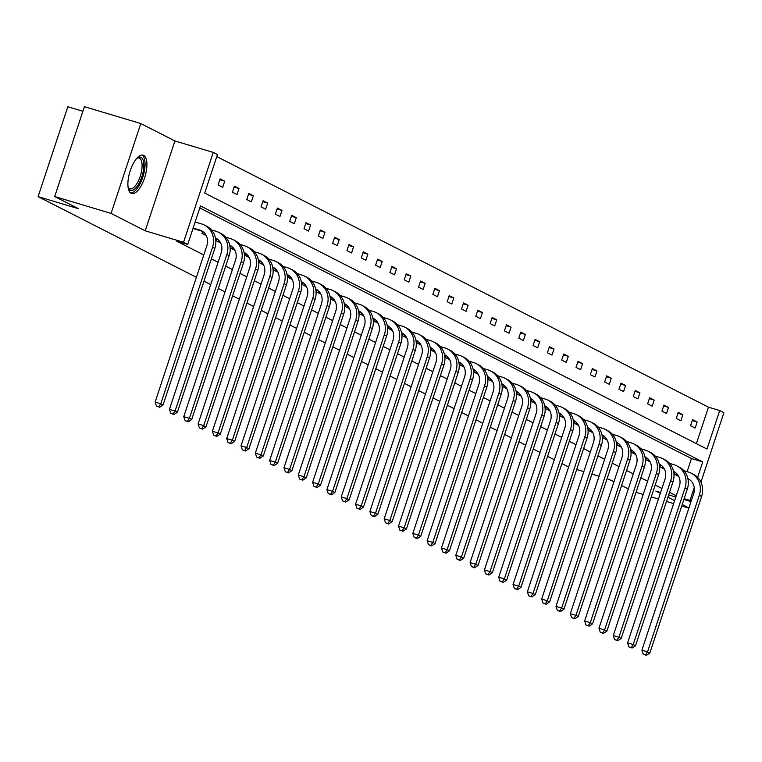 <?xml version="1.0" encoding="UTF-8"?>
<svg xmlns="http://www.w3.org/2000/svg" width="762" height="762" viewBox="0 0 762 762"><rect width="100%" height="100%" fill="white"/><g stroke="black" fill="none" stroke-linecap="round" stroke-linejoin="round"><path stroke-width="1.14" d="M131.14 193.272A19.993 7.925 -73.3 0 1 130.026 171.364A19.993 7.925 -73.3 0 1 143.132 155.172A19.993 7.925 -73.3 0 1 143.666 155.381A19.993 7.925 -73.3 0 1 144.78 177.289A19.993 7.925 -73.3 0 1 131.674 193.481A19.993 7.925 -73.3 0 1 131.14 193.272M196.386 277.301L38.1 196.625L78.696 208.778L54.693 196.539L84.411 106.68L140.789 123.549L111.071 213.408L145.209 230.81L183.547 242.278L213.265 152.419L217.446 154.543L204.711 193.043L706.993 449.047L719.728 410.547L723.9 412.68L700.926 482.156M54.693 196.539L111.071 213.408M636.051 492.338L643.195 494.471M651.272 496.891L658.425 499.034M666.502 501.444L673.646 503.587M681.723 505.997L688.867 508.14M145.209 230.81L174.927 140.951L140.789 123.549M174.927 140.951L213.265 152.419M696.392 443.646L708.45 407.175L216.77 156.581M708.45 407.175L719.728 410.547M82.896 111.271L67.818 106.766L38.1 196.625M568.623 467.03L561.899 463.601M554.307 459.734L547.583 456.305M539.991 452.438L533.267 449.008M525.675 445.141L518.951 441.712M511.359 437.836L504.634 434.416M497.043 430.54L490.318 427.12M482.727 423.243L476.002 419.824M468.411 415.947L461.686 412.528M454.085 408.651L447.37 405.232M439.769 401.355L433.054 397.926M425.453 394.059L418.738 390.63M411.137 386.763L404.422 383.334M396.821 379.466L390.106 376.037M382.505 372.17L375.79 368.741M368.189 364.874L361.464 361.445M353.873 357.568L347.148 354.149M339.557 350.272L332.832 346.853M325.241 342.976L318.516 339.557M310.925 335.68L304.2 332.261M296.608 328.384L289.884 324.955M282.292 321.088L275.568 317.659M267.967 313.792L261.252 310.363M253.651 306.495L246.936 303.066M239.335 299.199L232.62 295.77M225.019 291.903L218.303 288.474M210.703 284.607L203.987 281.178M660.854 465.001L660.187 467.011L664.435 469.173M632.212 450.409L631.555 452.418L635.803 454.581M603.58 435.816L602.923 437.826L607.162 439.988M574.948 421.224L574.281 423.234L578.529 425.396M546.316 406.632L545.649 408.642L549.897 410.804M517.684 392.039L517.017 394.04L521.265 396.211M489.052 377.438L488.385 379.447L492.633 381.61M460.419 362.845L459.753 364.855L464.001 367.017M431.778 348.253L431.121 350.263L435.369 352.425M403.146 333.661L402.488 335.671L406.727 337.833M374.513 319.068L373.847 321.069L378.095 323.24M345.881 304.467L345.215 306.476L349.463 308.639M317.249 289.874L316.582 291.884L320.831 294.046M288.617 275.282L287.95 277.292L292.198 279.454M259.985 260.69L259.318 262.7L263.566 264.862M231.343 246.097L230.686 248.098L234.925 250.269M202.711 231.496L202.044 233.505L206.292 235.677M687.124 471.659L691.458 458.543L199.787 207.95M697.621 477.383L702.735 461.915L200.454 205.911L187.728 244.412L176.451 241.04L203.778 254.965M211.369 258.832L218.094 262.261M225.685 266.138L232.41 269.558M240.001 273.434L246.726 276.854M254.327 280.73L261.042 284.15M268.643 288.026L275.358 291.446M282.959 295.323L289.674 298.752M297.275 302.619L303.99 306.048M311.591 309.915L318.306 313.344M325.907 317.211L332.623 320.64M340.223 324.507L346.948 327.936M354.54 331.803L361.264 335.232M368.856 339.1L375.58 342.529M383.172 346.405L389.896 349.825M397.488 353.701L404.212 357.121M411.804 360.998L418.529 364.417M426.12 368.294L432.845 371.713M440.446 375.59L447.161 379.019M454.762 382.886L461.477 386.315M469.078 390.182L475.793 393.611M483.394 397.478L490.109 400.907M497.71 404.774L504.425 408.203M512.026 412.071L518.741 415.5M526.342 419.376L533.067 422.796M540.658 426.672L547.383 430.092M554.974 433.969L561.699 437.388M569.29 441.265L576.015 444.684M583.606 448.561L590.331 451.98M597.922 455.857L604.647 459.286M612.238 463.153L618.963 466.582M626.554 470.449L633.279 473.878M640.88 477.745L647.595 481.174M655.196 485.042L661.911 488.471M669.512 492.338L676.227 495.767M217.027 238.801L216.37 240.802L220.609 242.973M245.659 253.394L245.002 255.403L249.25 257.566M274.301 267.986L273.634 269.996L277.882 272.158M302.933 282.578L302.266 284.588L306.514 286.75M331.565 297.17L330.898 299.18L335.147 301.342M360.197 311.772L359.531 313.773L363.779 315.944M388.83 326.365L388.163 328.374L392.411 330.537M417.462 340.957L416.804 342.967L421.043 345.129M446.094 355.549L445.437 357.559L449.685 359.721M474.736 370.142L474.069 372.151L478.317 374.313M503.368 384.734L502.701 386.744L506.949 388.906M532 399.336L531.333 401.336L535.581 403.508M560.632 413.928L559.965 415.938L564.213 418.1M589.264 428.52L588.607 430.53L592.846 432.692M617.896 443.113L617.239 445.122L621.478 447.284M646.538 457.705L645.871 459.715L650.119 461.877M675.17 472.307L674.503 474.307L678.752 476.479M187.728 244.412L183.547 242.278M613.991 481.613L607.124 478.631M599.046 476.212L591.903 474.078M583.825 471.659L576.672 469.516M628.307 488.909L621.592 485.48M660.587 492.49L655.844 491.071L660.302 493.347M667.893 497.215L674.618 500.644M682.219 504.511L688.934 507.94M668.665 494.909L675.808 497.043M683.885 499.462L691.029 501.596M691.22 501.034L690.001 500.415L694.239 487.604M684.152 498.662L690.001 500.415M695.154 428.073L690.572 425.739L692.572 419.662L697.163 422.005L695.154 428.073M680.837 420.776L676.246 418.433L678.256 412.366L682.847 414.709L680.837 420.776M666.521 413.48L661.93 411.137L663.94 405.07L668.531 407.403L666.521 413.48M652.205 406.184L647.614 403.841L649.624 397.774L654.215 400.107L652.205 406.184M637.889 398.888L633.298 396.545L635.308 390.477L639.899 392.811L637.889 398.888M623.573 391.592L618.982 389.249L620.992 383.181L625.583 385.515L623.573 391.592M609.257 384.296L604.666 381.952L606.676 375.885L611.267 378.219L609.257 384.296M594.941 376.99L590.35 374.656L592.36 368.579L596.951 370.923L594.941 376.99M580.625 369.694L576.034 367.36L578.044 361.283L582.635 363.626L580.625 369.694M566.309 362.398L561.718 360.064L563.728 353.987L568.309 356.33L566.309 362.398M551.993 355.102L547.402 352.768L549.412 346.691L553.993 349.034L551.993 355.102M537.667 347.805L533.086 345.472L535.095 339.395L539.677 341.738L537.667 347.805M523.351 340.509L518.77 338.166L520.77 332.099L525.361 334.442L523.351 340.509M509.035 333.213L504.454 330.87L506.454 324.803L511.045 327.136L509.035 333.213M494.719 325.917L490.137 323.574L492.138 317.506L496.729 319.84L494.719 325.917M480.403 318.621L475.812 316.278L477.822 310.21L482.413 312.544L480.403 318.621M466.087 311.325L461.496 308.981L463.506 302.914L468.097 305.248L466.087 311.325M451.771 304.028L447.18 301.685L449.189 295.618L453.781 297.952L451.771 304.028M437.455 296.723L432.864 294.389L434.873 288.312L439.464 290.655L437.455 296.723M423.139 289.427L418.548 287.093L420.557 281.016L425.148 283.359L423.139 289.427M408.823 282.13L404.231 279.797L406.241 273.72L410.832 276.063L408.823 282.13M394.506 274.834L389.915 272.501L391.925 266.424L396.516 268.767L394.506 274.834M380.19 267.538L375.599 265.205L377.609 259.128L382.191 261.471L380.19 267.538M365.874 260.242L361.283 257.899L363.293 251.831L367.875 254.175L365.874 260.242M351.558 252.946L346.967 250.603L348.977 244.535L353.558 246.869L351.558 252.946M337.233 245.65L332.651 243.307L334.661 237.239L339.242 239.573L337.233 245.65M322.917 238.354L318.335 236.01L320.335 229.943L324.926 232.277L322.917 238.354M308.6 231.057L304.019 228.714L306.019 222.647L310.61 224.981L308.6 231.057M294.284 223.761L289.693 221.418L291.703 215.351L296.294 217.684L294.284 223.761M279.968 216.456L275.377 214.122L277.387 208.045L281.978 210.388L279.968 216.456M265.652 209.159L261.061 206.826L263.071 200.749L267.662 203.092L265.652 209.159M251.336 201.863L246.745 199.53L248.755 193.453L253.346 195.796L251.336 201.863M237.02 194.567L232.429 192.234L234.439 186.157L239.03 188.5L237.02 194.567M222.704 187.271L218.113 184.937L220.123 178.86L224.714 181.204L222.704 187.271M691.458 458.543L702.735 461.915M219.827 179.737L224.714 181.204M234.144 187.033L239.03 188.5M248.469 194.329L253.346 195.796M262.785 201.635L267.662 203.092M277.101 208.931L281.978 210.388M291.417 216.227L296.294 217.684M305.733 223.523L310.61 224.981M320.05 230.819L324.926 232.277M334.366 238.115L339.242 239.573M348.682 245.412L353.558 246.869M362.998 252.708L367.875 254.175M377.314 260.004L382.191 261.471M391.63 267.3L396.516 268.767M405.946 274.606L410.832 276.063M420.262 281.902L425.148 283.359M434.588 289.198L439.464 290.655M448.904 296.494L453.781 297.952M463.22 303.79L468.097 305.248M477.536 311.087L482.413 312.544M491.852 318.383L496.729 319.84M506.168 325.679L511.045 327.136M520.484 332.975L525.361 334.442M534.8 340.271L539.677 341.738M549.116 347.567L553.993 349.034M563.432 354.873L568.309 356.33M577.748 362.169L582.635 363.626M592.064 369.465L596.951 370.923M606.381 376.761L611.267 378.219M620.697 384.058L625.583 385.515M635.022 391.354L639.899 392.811M649.338 398.65L654.215 400.107M663.654 405.946L668.531 407.403M677.97 413.242L682.847 414.709M692.287 420.538L697.163 422.005M192.986 228.505L201.93 231.181A12.821 11.735 117 0 1 202.549 231.391M193.129 228.067L199.634 230.01A12.821 11.735 117 0 1 201.444 230.734A12.821 11.735 117 0 1 206.893 245.535L155.124 402.069L160.763 403.755L212.531 247.221A19.231 17.612 -63 0 0 204.349 225.028A19.231 17.612 -63 0 0 201.644 223.942L195.139 221.999M158.715 406.756L156.458 406.079L159.639 407.222L158.715 406.756L160.763 403.755L163.058 404.927L214.827 248.383A19.231 17.612 -63 0 0 206.645 226.2L204.349 225.028M163.058 404.927L159.639 407.222M156.458 406.079L155.124 402.069M205.607 235.325L206.197 235.477M215.513 238.258L216.246 238.477A12.821 11.735 117 0 1 216.875 238.687M204.359 232.915L203.902 234.305L205.864 234.896M203.902 234.305L203.083 234.029M215.427 237.877A12.821 11.735 117 0 1 215.76 238.03A12.821 11.735 117 0 1 221.209 252.832L169.44 409.365L175.079 411.051L226.847 254.518A19.231 17.612 -63 0 0 218.665 232.324A19.231 17.612 -63 0 0 215.96 231.238L211.407 229.876M173.031 414.052L170.783 413.375L173.955 414.518L173.031 414.052L175.079 411.051L177.375 412.223L229.143 255.689A19.231 17.612 -63 0 0 220.961 233.496L218.665 232.324M177.375 412.223L173.955 414.518M170.783 413.375L169.44 409.365M219.923 242.621L220.513 242.773M229.829 245.555L230.562 245.774A12.821 11.735 117 0 1 231.191 245.983M218.675 240.211L218.218 241.602L220.18 242.192M218.218 241.602L217.399 241.335M229.743 245.173A12.821 11.735 117 0 1 230.076 245.335A12.821 11.735 117 0 1 235.525 260.128L183.756 416.662L189.395 418.348L241.163 261.814A19.231 17.612 -63 0 0 232.982 239.62A19.231 17.612 -63 0 0 230.276 238.535L225.723 237.173M187.347 421.348L185.099 420.672L188.271 421.815L187.347 421.348L189.395 418.348L191.691 419.519L243.459 262.985A19.231 17.612 -63 0 0 235.277 240.792L232.982 239.62M191.691 419.519L188.271 421.815M185.099 420.672L183.756 416.662M136.855 158.248A17.307 6.858 -73.3 0 1 137.236 157.982A17.307 6.858 -73.3 0 1 143.675 168.326A17.307 6.858 -73.3 0 1 136.76 186.871A17.307 6.858 -73.3 0 1 128.292 187.89A17.307 6.858 -73.3 0 1 128.121 187.462M128.092 187.281A16.021 6.353 106.7 0 0 129.873 188.795A16.021 6.353 106.7 0 0 141.951 168.392A16.021 6.353 106.7 0 0 139.065 158.096A16.021 6.353 106.7 0 0 136.741 158.382M130.626 192.948A19.869 7.877 106.7 0 0 144.875 167.516A19.869 7.877 106.7 0 0 141.97 155.038M234.239 249.917L234.829 250.069M244.145 252.851L244.878 253.079A12.821 11.735 117 0 1 245.507 253.279M233.001 247.507L232.534 248.898L234.496 249.488M232.534 248.898L231.715 248.631M244.069 252.47A12.821 11.735 117 0 1 244.392 252.632A12.821 11.735 117 0 1 249.85 267.424L198.082 423.958L203.711 425.644L255.48 269.11A19.231 17.612 -63 0 0 247.298 246.917A19.231 17.612 -63 0 0 244.592 245.831L240.04 244.469M201.663 428.644L199.415 427.968L202.587 429.111L201.663 428.644L203.711 425.644L206.007 426.815L257.775 270.281A19.231 17.612 -63 0 0 249.593 248.088L247.298 246.917M206.007 426.815L202.587 429.111M199.415 427.968L198.082 423.958M248.555 257.213L249.145 257.365M258.461 260.147L259.194 260.375A12.821 11.735 117 0 1 259.823 260.575M247.317 254.803L246.85 256.194L248.812 256.784M246.85 256.194L246.031 255.927M258.385 259.766A12.821 11.735 117 0 1 258.709 259.928A12.821 11.735 117 0 1 264.166 274.72L212.398 431.254L218.027 432.94L269.805 276.406A19.231 17.612 -63 0 0 261.623 254.213A19.231 17.612 -63 0 0 258.909 253.127L254.356 251.765M215.989 435.94L213.731 435.264L216.903 436.407L215.989 435.94L218.027 432.94L220.323 434.111L272.091 277.578A19.231 17.612 -63 0 0 263.909 255.384L261.623 254.213M220.323 434.111L216.903 436.407M213.731 435.264L212.398 431.254M262.871 264.509L263.462 264.662M272.777 267.452L273.51 267.672A12.821 11.735 117 0 1 274.139 267.872M261.633 262.109L261.175 263.49L263.138 264.081M261.175 263.49L260.347 263.223M272.701 267.062A12.821 11.735 117 0 1 273.025 267.224A12.821 11.735 117 0 1 278.482 282.016L226.714 438.55L232.353 440.236L284.121 283.702A19.231 17.612 -63 0 0 275.939 261.509A19.231 17.612 -63 0 0 273.225 260.423L268.672 259.061M230.305 443.236L228.048 442.57L231.219 443.713L230.305 443.236L232.353 440.236L234.639 441.408L286.407 284.874A19.231 17.612 -63 0 0 278.225 262.68L275.939 261.509M234.639 441.408L231.219 443.713M228.048 442.57L226.714 438.55M277.187 271.805L277.778 271.958M287.093 274.749L287.836 274.968A12.821 11.735 117 0 1 288.455 275.177M275.949 269.405L275.492 270.786L277.454 271.377M275.492 270.786L274.663 270.52M287.017 274.358A12.821 11.735 117 0 1 287.341 274.52A12.821 11.735 117 0 1 292.798 289.312L241.03 445.846L246.669 447.532L298.437 290.998A19.231 17.612 -63 0 0 290.255 268.805A19.231 17.612 -63 0 0 287.541 267.729L282.988 266.367M244.621 450.542L242.364 449.866L245.535 451.009L244.621 450.542L246.669 447.532L248.964 448.704L300.733 292.17A19.231 17.612 -63 0 0 292.551 269.977L290.255 268.805M248.964 448.704L245.535 451.009M242.364 449.866L241.03 445.846M291.503 279.102L292.094 279.254M301.409 282.045L302.152 282.264A12.821 11.735 117 0 1 302.771 282.473M290.265 276.701L289.808 278.082L291.77 278.673M289.808 278.082L288.979 277.816M301.333 281.654A12.821 11.735 117 0 1 301.657 281.816A12.821 11.735 117 0 1 307.115 296.608L255.346 453.142L260.985 454.828L312.753 298.294A19.231 17.612 -63 0 0 304.571 276.101A19.231 17.612 -63 0 0 301.866 275.025L297.313 273.663M258.937 457.838L256.68 457.162L259.852 458.305L258.937 457.838L260.985 454.828L263.281 456L315.049 299.466A19.231 17.612 -63 0 0 306.867 277.273L304.571 276.101M263.281 456L259.852 458.305M256.68 457.162L255.346 453.142M305.829 286.398L306.41 286.55M315.725 289.341L316.468 289.56A12.821 11.735 117 0 1 317.087 289.77M304.581 283.997L304.124 285.388L306.086 285.969M304.124 285.388L303.295 285.112M315.649 288.95A12.821 11.735 117 0 1 315.973 289.112A12.821 11.735 117 0 1 321.431 303.905L269.662 460.438L275.301 462.124L327.069 305.591A19.231 17.612 -63 0 0 318.887 283.407A19.231 17.612 -63 0 0 316.182 282.321L311.629 280.959M273.253 465.134L270.996 464.458L274.168 465.601L273.253 465.134L275.301 462.124L277.597 463.296L329.365 306.762A19.231 17.612 -63 0 0 321.183 284.569L318.887 283.407M277.597 463.296L274.168 465.601M270.996 464.458L269.662 460.438M320.145 293.694L320.726 293.846M330.041 296.637L330.784 296.856A12.821 11.735 117 0 1 331.403 297.066M318.897 291.294L318.44 292.684L320.402 293.265M318.44 292.684L317.611 292.408M329.965 296.247A12.821 11.735 117 0 1 330.289 296.408A12.821 11.735 117 0 1 335.747 311.201L283.978 467.735L289.617 469.43L341.386 312.896A19.231 17.612 -63 0 0 333.204 290.703A19.231 17.612 -63 0 0 330.498 289.617L325.945 288.255M287.569 472.43L285.312 471.754L288.484 472.897L287.569 472.43L289.617 469.43L291.913 470.592L343.681 314.058A19.231 17.612 -63 0 0 335.499 291.865L333.204 290.703M291.913 470.592L288.484 472.897M285.312 471.754L283.978 467.735M334.461 301L335.042 301.142M344.357 303.933L345.1 304.152A12.821 11.735 117 0 1 345.719 304.362M333.213 298.59L332.756 299.98L334.718 300.561M332.756 299.98L331.927 299.704M344.281 303.543A12.821 11.735 117 0 1 344.605 303.705A12.821 11.735 117 0 1 350.063 318.506L298.294 475.04L303.933 476.726L355.702 320.192A19.231 17.612 -63 0 0 347.52 297.999A19.231 17.612 -63 0 0 344.815 296.913L340.262 295.551M301.885 479.727L299.628 479.05L302.8 480.193L301.885 479.727L303.933 476.726L306.229 477.888L357.997 321.354A19.231 17.612 -63 0 0 349.815 299.171L347.52 297.999M306.229 477.888L302.8 480.193M299.628 479.05L298.294 475.04M348.777 308.296L349.358 308.439M358.673 311.229L359.416 311.448A12.821 11.735 117 0 1 360.035 311.658M347.529 305.886L347.072 307.276L349.034 307.858M347.072 307.276L346.243 307M358.597 310.848A12.821 11.735 117 0 1 358.931 311.001A12.821 11.735 117 0 1 364.379 325.803L312.611 482.336L318.249 484.022L370.018 327.489A19.231 17.612 -63 0 0 361.836 305.295A19.231 17.612 -63 0 0 359.131 304.209L354.578 302.847M316.201 487.023L313.944 486.347L317.116 487.49L316.201 487.023L318.249 484.022L320.545 485.194L372.313 328.66A19.231 17.612 -63 0 0 364.131 306.467L361.836 305.295M320.545 485.194L317.116 487.49M313.944 486.347L312.611 482.336M363.093 315.592L363.674 315.744M372.999 318.526L373.732 318.745A12.821 11.735 117 0 1 374.352 318.954M361.845 313.182L361.388 314.573L363.35 315.163M361.388 314.573L360.569 314.296M372.913 318.145A12.821 11.735 117 0 1 373.247 318.297A12.821 11.735 117 0 1 378.695 333.099L326.927 489.633L332.565 491.319L384.334 334.785A19.231 17.612 -63 0 0 376.152 312.591A19.231 17.612 -63 0 0 373.447 311.506L368.894 310.144M330.517 494.319L328.26 493.643L331.432 494.786L330.517 494.319L332.565 491.319L334.861 492.49L386.629 335.956A19.231 17.612 -63 0 0 378.447 313.763L376.152 312.591M334.861 492.49L331.432 494.786M328.26 493.643L326.927 489.633M377.409 322.888L377.99 323.04M387.315 325.822L388.048 326.041A12.821 11.735 117 0 1 388.668 326.25M376.161 320.478L375.704 321.869L377.666 322.459M375.704 321.869L374.885 321.602M387.229 325.441A12.821 11.735 117 0 1 387.563 325.603A12.821 11.735 117 0 1 393.011 340.395L341.243 496.929L346.881 498.615L398.65 342.081A19.231 17.612 -63 0 0 390.468 319.888A19.231 17.612 -63 0 0 387.763 318.802L383.21 317.44M344.834 501.615L342.576 500.939L345.757 502.082L344.834 501.615L346.881 498.615L349.177 499.786L400.945 343.252A19.231 17.612 -63 0 0 392.763 321.059L390.468 319.888M349.177 499.786L345.757 502.082M342.576 500.939L341.243 496.929M391.725 330.184L392.316 330.337M401.631 333.118L402.365 333.346A12.821 11.735 117 0 1 402.984 333.546M390.477 327.774L390.02 329.165L391.982 329.755M390.02 329.165L389.201 328.898M401.545 332.737A12.821 11.735 117 0 1 401.879 332.899A12.821 11.735 117 0 1 407.327 347.691L355.559 504.225L361.198 505.911L412.966 349.377A19.231 17.612 -63 0 0 404.784 327.184A19.231 17.612 -63 0 0 402.079 326.098L397.526 324.736M359.15 508.911L356.902 508.235L360.074 509.378L359.15 508.911L361.198 505.911L363.493 507.082L415.261 350.549A19.231 17.612 -63 0 0 407.079 328.355L404.784 327.184M363.493 507.082L360.074 509.378M356.902 508.235L355.559 504.225M406.041 337.48L406.632 337.633M415.947 340.414L416.681 340.643A12.821 11.735 117 0 1 417.309 340.843M404.793 335.08L404.336 336.461L406.298 337.052M404.336 336.461L403.517 336.194M415.862 340.033A12.821 11.735 117 0 1 416.195 340.195A12.821 11.735 117 0 1 421.643 354.987L369.875 511.521L375.514 513.207L427.282 356.673A19.231 17.612 -63 0 0 419.1 334.48A19.231 17.612 -63 0 0 416.395 333.394L411.842 332.032M373.466 516.207L371.218 515.531L374.39 516.674L373.466 516.207L375.514 513.207L377.809 514.379L429.577 357.845A19.231 17.612 -63 0 0 421.396 335.651L419.1 334.48M377.809 514.379L374.39 516.674M371.218 515.531L369.875 511.521M420.357 344.776L420.948 344.929M430.263 347.72L430.997 347.939A12.821 11.735 117 0 1 431.625 348.139M419.119 342.376L418.652 343.757L420.614 344.348M418.652 343.757L417.833 343.491M430.178 347.329A12.821 11.735 117 0 1 430.511 347.491A12.821 11.735 117 0 1 435.969 362.283L384.191 518.817L389.83 520.503L441.598 363.969A19.231 17.612 -63 0 0 433.416 341.776A19.231 17.612 -63 0 0 430.711 340.69L426.158 339.328M387.782 523.504L385.534 522.837L388.706 523.98L387.782 523.504L389.83 520.503L392.125 521.675L443.894 365.141A19.231 17.612 -63 0 0 435.712 342.948L433.416 341.776M392.125 521.675L388.706 523.98M385.534 522.837L384.191 518.817M434.673 352.073L435.264 352.225M444.579 355.016L445.313 355.235A12.821 11.735 117 0 1 445.941 355.444M433.435 349.672L432.968 351.053L434.931 351.644M432.968 351.053L432.149 350.787M444.503 354.625A12.821 11.735 117 0 1 444.827 354.787A12.821 11.735 117 0 1 450.285 369.58L398.516 526.113L404.146 527.799L455.914 371.265A19.231 17.612 -63 0 0 447.742 349.072A19.231 17.612 -63 0 0 445.027 347.996L440.474 346.634M402.107 530.809L399.85 530.133L403.022 531.276L402.107 530.809L404.146 527.799L406.441 528.971L458.21 372.437A19.231 17.612 -63 0 0 450.028 350.244L447.742 349.072M406.441 528.971L403.022 531.276M399.85 530.133L398.516 526.113M448.989 359.369L449.58 359.521M458.895 362.312L459.629 362.531A12.821 11.735 117 0 1 460.258 362.741M447.751 356.968L447.294 358.35L449.256 358.94M447.294 358.35L446.465 358.083M458.819 361.921A12.821 11.735 117 0 1 459.143 362.083A12.821 11.735 117 0 1 464.601 376.876L412.833 533.41L418.471 535.095L470.24 378.562A19.231 17.612 -63 0 0 462.058 356.378A19.231 17.612 -63 0 0 459.343 355.292L454.79 353.93M416.423 538.105L414.166 537.429L417.338 538.572L416.423 538.105L418.471 535.095L420.757 536.267L472.526 379.733A19.231 17.612 -63 0 0 464.344 357.54L462.058 356.378M420.757 536.267L417.338 538.572M414.166 537.429L412.833 533.41M463.306 366.665L463.896 366.817M473.212 369.608L473.945 369.827A12.821 11.735 117 0 1 474.574 370.037M462.067 364.265L461.61 365.655L463.572 366.236M461.61 365.655L460.781 365.379M473.135 369.218A12.821 11.735 117 0 1 473.459 369.38A12.821 11.735 117 0 1 478.917 384.172L427.149 540.706L432.787 542.401L484.556 385.858A19.231 17.612 -63 0 0 476.374 363.674A19.231 17.612 -63 0 0 473.659 362.588L469.106 361.226M430.74 545.402L428.482 544.725L431.654 545.868L430.74 545.402L432.787 542.401L435.073 543.563L486.851 387.029A19.231 17.612 -63 0 0 478.669 364.836L476.374 363.674M435.073 543.563L431.654 545.868M428.482 544.725L427.149 540.706M477.622 373.961L478.212 374.113M487.528 376.904L488.271 377.123A12.821 11.735 117 0 1 488.89 377.333M476.383 371.561L475.926 372.951L477.888 373.532M475.926 372.951L475.097 372.675M487.451 376.514A12.821 11.735 117 0 1 487.775 376.676A12.821 11.735 117 0 1 493.233 391.468L441.465 548.011L447.103 549.697L498.872 393.163A19.231 17.612 -63 0 0 490.69 370.97A19.231 17.612 -63 0 0 487.985 369.884L483.432 368.522M445.056 552.698L442.798 552.021L445.97 553.164L445.056 552.698L447.103 549.697L449.399 550.859L501.167 394.325A19.231 17.612 -63 0 0 492.985 372.132L490.69 370.97M449.399 550.859L445.97 553.164M442.798 552.021L441.465 548.011M491.947 381.267L492.528 381.41M501.844 384.2L502.587 384.419A12.821 11.735 117 0 1 503.206 384.629M490.699 378.857L490.242 380.248L492.204 380.829M490.242 380.248L489.414 379.971M501.767 383.819A12.821 11.735 117 0 1 502.091 383.972A12.821 11.735 117 0 1 507.549 398.774L455.781 555.308L461.42 556.993L513.188 400.46A19.231 17.612 -63 0 0 505.006 378.266A19.231 17.612 -63 0 0 502.301 377.18L497.748 375.818M459.372 559.994L457.114 559.318L460.286 560.461L459.372 559.994L461.42 556.993L463.715 558.155L515.483 401.622A19.231 17.612 -63 0 0 507.302 379.438L505.006 378.266M463.715 558.155L460.286 560.461M457.114 559.318L455.781 555.308M506.263 388.563L506.844 388.706M516.16 391.497L516.903 391.716A12.821 11.735 117 0 1 517.522 391.925M505.016 386.153L504.558 387.544L506.52 388.125M504.558 387.544L503.73 387.267M516.084 391.116A12.821 11.735 117 0 1 516.407 391.268A12.821 11.735 117 0 1 521.865 406.07L470.097 562.604L475.736 564.29L527.504 407.756A19.231 17.612 -63 0 0 519.322 385.562A19.231 17.612 -63 0 0 516.617 384.477L512.064 383.115M473.688 567.29L471.43 566.614L474.602 567.757L473.688 567.29L475.736 564.29L478.031 565.461L529.8 408.927A19.231 17.612 -63 0 0 521.618 386.734L519.322 385.562M478.031 565.461L474.602 567.757M471.43 566.614L470.097 562.604M520.579 395.859L521.16 396.011M530.476 398.793L531.219 399.012A12.821 11.735 117 0 1 531.838 399.221M519.332 393.449L518.874 394.84L520.837 395.43M518.874 394.84L518.046 394.564M530.4 398.412A12.821 11.735 117 0 1 530.723 398.574A12.821 11.735 117 0 1 536.181 413.366L484.413 569.9L490.052 571.586L541.82 415.052A19.231 17.612 -63 0 0 533.638 392.859A19.231 17.612 -63 0 0 530.933 391.773L526.38 390.411M488.004 574.586L485.746 573.91L488.918 575.053L488.004 574.586L490.052 571.586L492.347 572.757L544.116 416.223A19.231 17.612 -63 0 0 535.934 394.03L533.638 392.859M492.347 572.757L488.918 575.053M485.746 573.91L484.413 569.9M534.895 403.155L535.476 403.308M544.792 406.089L545.535 406.308A12.821 11.735 117 0 1 546.154 406.517M533.648 400.745L533.19 402.136L535.153 402.727M533.19 402.136L532.362 401.869M544.716 405.708A12.821 11.735 117 0 1 545.04 405.87A12.821 11.735 117 0 1 550.497 420.662L498.729 577.196L504.368 578.882L556.136 422.348A19.231 17.612 -63 0 0 547.954 400.155A19.231 17.612 -63 0 0 545.249 399.069L540.696 397.707M502.32 581.882L500.062 581.206L503.234 582.349L502.32 581.882L504.368 578.882L506.663 580.053L558.432 423.52A19.231 17.612 -63 0 0 550.25 401.326L547.954 400.155M506.663 580.053L503.234 582.349M500.062 581.206L498.729 577.196M549.212 410.451L549.793 410.604M559.118 413.385L559.851 413.614A12.821 11.735 117 0 1 560.47 413.814M547.964 408.041L547.507 409.432L549.469 410.023M547.507 409.432L546.687 409.165M559.032 413.004A12.821 11.735 117 0 1 559.365 413.166A12.821 11.735 117 0 1 564.813 427.958L513.045 584.492L518.684 586.178L570.452 429.644A19.231 17.612 -63 0 0 562.27 407.451A19.231 17.612 -63 0 0 559.565 406.365L555.012 405.003M516.636 589.178L514.379 588.502L517.55 589.645L516.636 589.178L518.684 586.178L520.979 587.35L572.748 430.816A19.231 17.612 -63 0 0 564.566 408.623L562.27 407.451M520.979 587.35L517.55 589.645M514.379 588.502L513.045 584.492M563.528 417.747L564.109 417.9M573.434 420.691L574.167 420.91A12.821 11.735 117 0 1 574.786 421.11M562.28 415.347L561.823 416.728L563.785 417.319M561.823 416.728L561.003 416.462M573.348 420.3A12.821 11.735 117 0 1 573.681 420.462A12.821 11.735 117 0 1 579.13 435.254L527.361 591.788L533 593.474L584.768 436.94A19.231 17.612 -63 0 0 576.586 414.747A19.231 17.612 -63 0 0 573.881 413.661L569.328 412.299M530.952 596.475L528.695 595.808L531.876 596.941L530.952 596.475L533 593.474L535.295 594.646L587.064 438.112A19.231 17.612 -63 0 0 578.882 415.919L576.586 414.747M535.295 594.646L531.876 596.941M528.695 595.808L527.361 591.788M577.844 425.044L578.425 425.196M587.75 427.987L588.483 428.206A12.821 11.735 117 0 1 589.102 428.406M576.596 422.643L576.139 424.024L578.101 424.615M576.139 424.024L575.32 423.758M587.664 427.596A12.821 11.735 117 0 1 587.997 427.758A12.821 11.735 117 0 1 593.446 442.551L541.677 599.084L547.316 600.77L599.084 444.236A19.231 17.612 -63 0 0 590.902 422.043A19.231 17.612 -63 0 0 588.197 420.967L583.644 419.605M545.268 603.771L543.02 603.104L546.192 604.247L545.268 603.771L547.316 600.77L549.612 601.942L601.38 445.408A19.231 17.612 -63 0 0 593.198 423.215L590.902 422.043M549.612 601.942L546.192 604.247M543.02 603.104L541.677 599.084M592.16 432.34L592.75 432.492M602.066 435.283L602.799 435.502A12.821 11.735 117 0 1 603.428 435.712M590.912 429.939L590.455 431.321L592.417 431.911M590.455 431.321L589.636 431.054M601.98 434.892A12.821 11.735 117 0 1 602.313 435.054A12.821 11.735 117 0 1 607.762 449.847L555.993 606.381L561.632 608.066L613.4 451.533A19.231 17.612 -63 0 0 605.218 429.339A19.231 17.612 -63 0 0 602.513 428.263L597.96 426.901M559.584 611.076L557.336 610.4L560.508 611.543L559.584 611.076L561.632 608.066L563.928 609.238L615.696 452.704A19.231 17.612 -63 0 0 607.514 430.511L605.218 429.339M563.928 609.238L560.508 611.543M557.336 610.4L555.993 606.381M606.476 439.636L607.066 439.788M616.382 442.579L617.115 442.798A12.821 11.735 117 0 1 617.744 443.008M605.238 437.236L604.771 438.626L606.733 439.207M604.771 438.626L603.952 438.35M616.296 442.189A12.821 11.735 117 0 1 616.629 442.351A12.821 11.735 117 0 1 622.087 457.143L570.309 613.677L575.948 615.363L627.717 458.829A19.231 17.612 -63 0 0 619.535 436.645A19.231 17.612 -63 0 0 616.829 435.559L612.277 434.197M573.9 618.373L571.652 617.696L574.824 618.839L573.9 618.373L575.948 615.363L578.244 616.534L630.012 460A19.231 17.612 -63 0 0 621.83 437.807L619.535 436.645M578.244 616.534L574.824 618.839M571.652 617.696L570.309 613.677M620.792 446.932L621.382 447.084M630.698 449.875L631.431 450.094A12.821 11.735 117 0 1 632.06 450.304M619.554 444.532L619.087 445.922L621.049 446.503M619.087 445.922L618.268 445.646M630.622 449.485A12.821 11.735 117 0 1 630.946 449.647A12.821 11.735 117 0 1 636.403 464.439L584.635 620.973L590.264 622.668L642.033 466.125A19.231 17.612 -63 0 0 633.86 443.941A19.231 17.612 -63 0 0 631.146 442.855L626.593 441.493M588.226 625.669L585.968 624.992L589.14 626.135L588.226 625.669L590.264 622.668L592.56 623.83L644.328 467.297A19.231 17.612 -63 0 0 636.146 445.103L633.86 443.941M592.56 623.83L589.14 626.135M585.968 624.992L584.635 620.973M635.108 454.228L635.698 454.381M645.014 457.171L645.747 457.39A12.821 11.735 117 0 1 646.376 457.6M633.87 451.828L633.403 453.219L635.375 453.8M633.403 453.219L632.584 452.942M644.938 456.781A12.821 11.735 117 0 1 645.262 456.943A12.821 11.735 117 0 1 650.719 471.735L598.951 628.279L604.59 629.964L656.358 473.431A19.231 17.612 -63 0 0 648.176 451.237A19.231 17.612 -63 0 0 645.462 450.152L640.909 448.789M602.542 632.965L600.285 632.289L603.456 633.432L602.542 632.965L604.59 629.964L606.876 631.127L658.644 474.593A19.231 17.612 -63 0 0 650.462 452.399L648.176 451.237M606.876 631.127L603.456 633.432M600.285 632.289L598.951 628.279M649.424 461.534L650.015 461.677M659.33 464.468L660.063 464.687A12.821 11.735 117 0 1 660.692 464.896M648.186 459.124L647.729 460.515L649.691 461.096M647.729 460.515L646.9 460.238M659.254 464.087A12.821 11.735 117 0 1 659.578 464.239A12.821 11.735 117 0 1 665.036 479.041L613.267 635.575L618.906 637.261L670.674 480.727A19.231 17.612 -63 0 0 662.492 458.534A19.231 17.612 -63 0 0 659.778 457.448L655.225 456.086M616.858 640.261L614.601 639.585L617.772 640.728L616.858 640.261L618.906 637.261L621.192 638.423L672.97 481.889A19.231 17.612 -63 0 0 664.788 459.705L662.492 458.534M621.192 638.423L617.772 640.728M614.601 639.585L613.267 635.575M663.74 468.83L664.331 468.982M673.646 471.764L674.389 471.983A12.821 11.735 117 0 1 675.008 472.192M662.502 466.42L662.045 467.811L664.007 468.401M662.045 467.811L661.216 467.535M673.57 471.383A12.821 11.735 117 0 1 673.894 471.535A12.821 11.735 117 0 1 679.352 486.337L627.583 642.871L633.222 644.557L684.99 488.023A19.231 17.612 -63 0 0 676.808 465.83A19.231 17.612 -63 0 0 674.094 464.744L669.541 463.382M631.174 647.557L628.917 646.881L632.089 648.024L631.174 647.557L633.222 644.557L635.518 645.728L687.286 489.194A19.231 17.612 -63 0 0 679.104 467.001L676.808 465.83M635.518 645.728L632.089 648.024M628.917 646.881L627.583 642.871M678.066 476.126L678.647 476.279M687.962 479.06L688.705 479.279A12.821 11.735 117 0 1 689.324 479.488M676.818 473.716L676.361 475.107L678.323 475.698M676.361 475.107L675.532 474.84M687.886 478.679A12.821 11.735 117 0 1 688.21 478.841A12.821 11.735 117 0 1 693.668 493.633L641.899 650.167L647.538 651.853L699.306 495.319A19.231 17.612 -63 0 0 691.124 473.126A19.231 17.612 -63 0 0 688.419 472.04L683.866 470.678M645.49 654.853L643.233 654.177L646.405 655.32L645.49 654.853L647.538 651.853L649.834 653.024L701.602 496.491A19.231 17.612 -63 0 0 693.42 474.297L691.124 473.126M649.834 653.024L646.405 655.32M643.233 654.177L641.899 650.167M199.634 230.01L201.93 231.181M212.531 247.221L214.827 248.383M215.475 238.087L216.246 238.477M226.847 254.518L229.143 255.689M229.791 245.383L230.562 245.774M241.163 261.814L243.459 262.985M244.107 252.679L244.878 253.079M255.48 269.11L257.775 270.281M258.423 259.975L259.194 260.375M269.805 276.406L272.091 277.578M272.739 267.272L273.51 267.672M284.121 283.702L286.407 284.874M287.055 274.577L287.836 274.968M298.437 290.998L300.733 292.17M301.381 281.873L302.152 282.264M312.753 298.294L315.049 299.466M315.697 289.169L316.468 289.56M327.069 305.591L329.365 306.762M330.013 296.466L330.784 296.856M341.386 312.896L343.681 314.058M344.329 303.762L345.1 304.152M355.702 320.192L357.997 321.354M358.645 311.058L359.416 311.448M370.018 327.489L372.313 328.66M372.961 318.354L373.732 318.745M384.334 334.785L386.629 335.956M387.277 325.65L388.048 326.041M398.65 342.081L400.945 343.252M401.593 332.946L402.365 333.346M412.966 349.377L415.261 350.549M415.909 340.243L416.681 340.643M427.282 356.673L429.577 357.845M430.225 347.539L430.997 347.939M441.598 363.969L443.894 365.141M444.541 354.844L445.313 355.235M455.914 371.265L458.21 372.437M458.857 362.14L459.629 362.531M470.24 378.562L472.526 379.733M473.173 369.437L473.945 369.827M484.556 385.858L486.851 387.029M487.499 376.733L488.271 377.123M498.872 393.163L501.167 394.325M501.815 384.029L502.587 384.419M513.188 400.46L515.483 401.622M516.131 391.325L516.903 391.716M527.504 407.756L529.8 408.927M530.447 398.621L531.219 399.012M541.82 415.052L544.116 416.223M544.763 405.917L545.535 406.308M556.136 422.348L558.432 423.52M559.079 413.214L559.851 413.614M570.452 429.644L572.748 430.816M573.395 420.51L574.167 420.91M584.768 436.94L587.064 438.112M587.712 427.806L588.483 428.206M599.084 444.236L601.38 445.408M602.028 435.112L602.799 435.502M613.4 451.533L615.696 452.704M616.344 442.408L617.115 442.798M627.717 458.829L630.012 460M630.66 449.704L631.431 450.094M642.033 466.125L644.328 467.297M644.976 457L645.747 457.39M656.358 473.431L658.644 474.593M659.292 464.296L660.063 464.687M670.674 480.727L672.97 481.889M673.618 471.592L674.389 471.983M684.99 488.023L687.286 489.194M687.934 478.888L688.705 479.279M699.306 495.319L701.602 496.491"/></g></svg>
